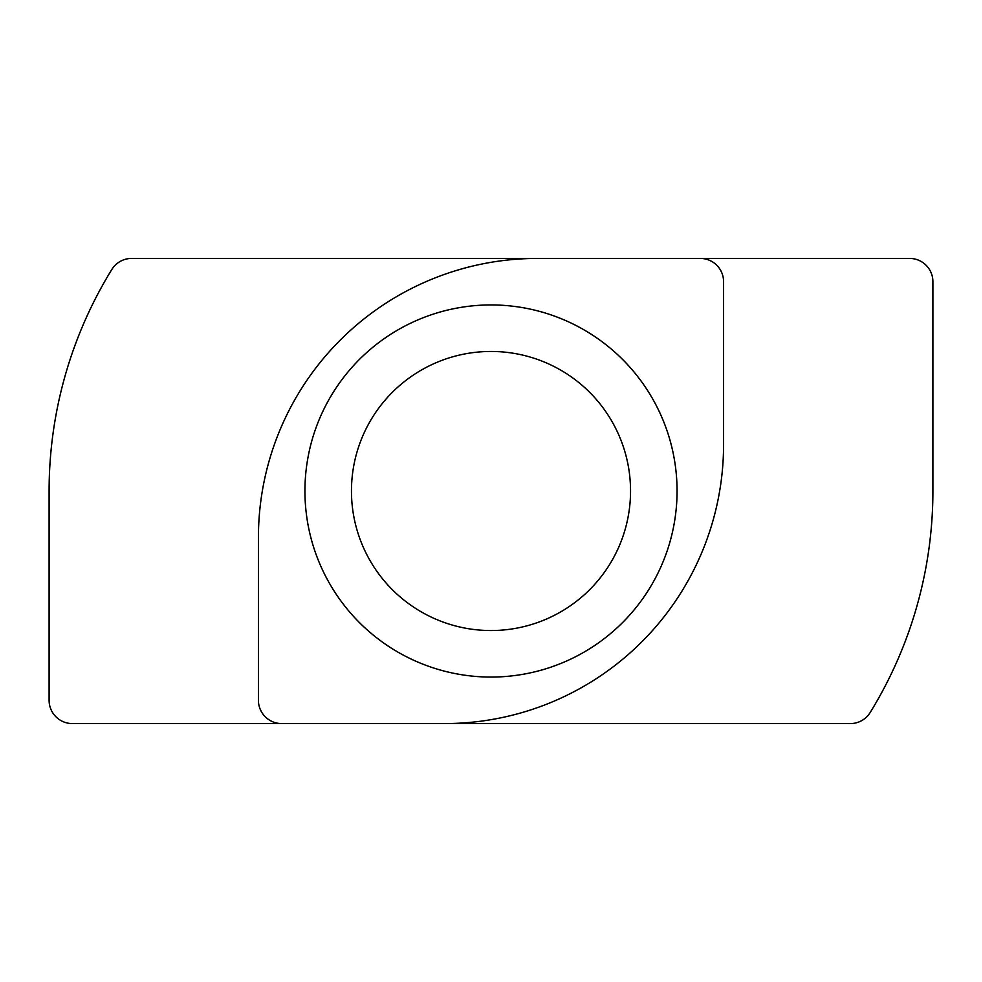 <?xml version="1.0" encoding="UTF-8"?>
<svg xmlns="http://www.w3.org/2000/svg" width="982" height="982" viewBox="0 0 982 982"><rect width="100%" height="100%" fill="white"/><g stroke="black" fill="none" stroke-linecap="round" stroke-linejoin="round"><path stroke-width="1.47" d="M491 630.542A139.542 139.542 0 0 0 630.542 491A139.542 139.542 0 0 0 491 351.458A139.542 139.542 0 0 0 351.458 491A139.542 139.542 0 0 0 491 630.542M491 304.936A186.064 186.064 0 0 1 677.064 491A186.064 186.064 0 0 1 491 677.064A186.064 186.064 0 0 1 304.936 491A186.064 186.064 0 0 1 491 304.936M49.1 700.326L49.1 491A422.518 422.518 0 0 1 111.825 269.485A23.261 23.261 0 0 1 131.625 258.426L537.51 258.426A279.097 279.097 0 0 0 258.426 537.51L258.426 700.326A23.261 23.261 0 0 0 281.674 723.574L72.361 723.574A23.261 23.261 0 0 1 49.1 700.326M281.674 723.574L850.375 723.574A23.261 23.261 0 0 0 870.175 712.515A422.518 422.518 0 0 0 932.9 491L932.9 281.674A23.261 23.261 0 0 0 909.639 258.426L537.51 258.426M444.49 723.574A279.097 279.097 0 0 0 723.574 444.49L723.574 281.674A23.261 23.261 0 0 0 700.326 258.426"/></g></svg>
